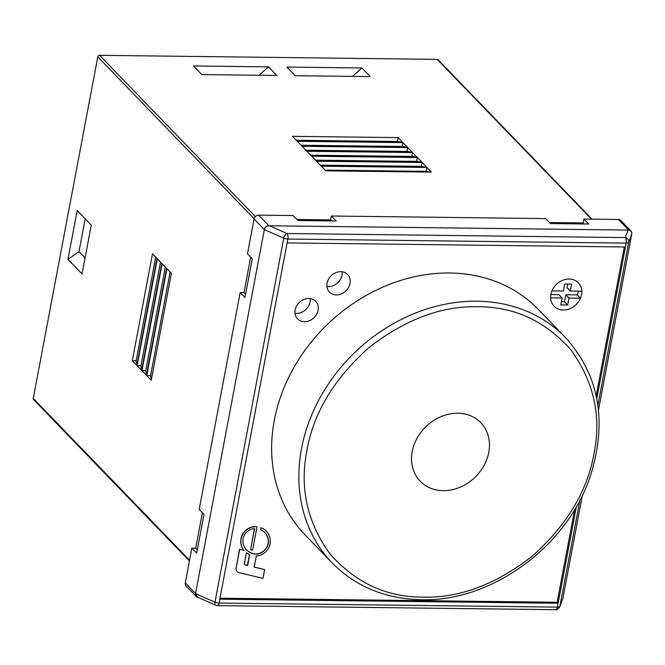 <?xml version="1.0" encoding="UTF-8"?>
<svg xmlns="http://www.w3.org/2000/svg" width="665" height="665" viewBox="0 0 665 665"><rect width="100%" height="100%" fill="white"/><g stroke="black" fill="none" stroke-linecap="round" stroke-linejoin="round"><path stroke-width="1" d="M579.938 500.13L559.872 606.347A4.214 3.932 20.4 0 1 559.706 606.946L562.972 598.018L582.382 495.284L562.972 598.018A4.214 3.525 -44 0 1 562.673 598.974M631.75 234.005L598.475 410.122L631.75 234.005C631.908 231.661 630.678 230.356 628.059 230.082L269.475 225.759C266.765 225.975 265.044 227.247 264.329 229.583A4.214 3.525 -44 0 1 268.884 225.751L628.658 230.082A4.214 3.525 -44 0 1 630.952 231.029A4.214 3.525 -44 0 1 631.75 234.005L628.649 242.326A4.214 1.488 -169.3 0 1 626.139 243.116A4.214 1.762 -89.3 0 0 625.266 237.588L628.059 230.082M198.22 597.486A4.214 3.525 -44 0 1 196.341 596.572A4.214 3.525 -44 0 1 195.543 593.596L264.329 229.583L195.543 593.596L197.472 597.153L215.793 605.258A4.214 2.17 -66.1 0 1 214.986 602.191L283.764 238.178L264.329 229.583L254.072 218.968A4.214 3.525 -44 0 1 258.635 215.136L293.082 215.551L297.887 220.531L336.158 220.988L331.353 216.017L545.682 218.594L550.487 223.573L588.758 224.03L583.953 219.051L618.4 219.467A4.214 3.525 -44 0 1 620.703 220.414L630.952 231.029M196.341 596.572L186.092 585.956A4.214 3.525 -44 0 1 185.294 582.981L191.877 548.126L196.682 553.105L203.997 514.377L199.192 509.398L240.173 292.542L244.978 297.521L252.293 258.793L247.488 253.814L254.072 218.968M191.877 548.126L195.701 548.176L202.401 512.723M240.173 292.542L243.997 292.592L250.697 257.139M296.873 219.483L330.621 219.882L331.353 216.017M549.473 222.517L583.222 222.925L583.953 219.051M584.236 223.972L583.222 222.925M331.635 220.938L330.621 219.882M243.997 292.592L245.593 294.246M195.701 548.176L197.306 549.83M151.213 380.255L171.412 273.382L166.923 268.735L146.732 375.617L151.213 380.255L150.556 375.659L170.132 272.051M141.603 370.305L161.803 263.423L157.314 258.776L137.115 365.659L141.603 370.305L140.947 365.708L160.523 262.101M189.442 561.002L33.566 399.59A1.687 1.413 -44 0 1 33.25 398.401L97.788 56.841A1.687 1.413 -44 0 1 99.609 55.311L437.179 59.376A1.687 1.413 -44 0 1 438.102 59.759L592.033 219.151M67.955 259.317L82.053 273.913L91.271 225.119L77.173 210.522L67.955 259.317L78.977 251.744L85.095 257.829M136.799 365.326L156.99 258.452L152.509 253.806L132.31 360.688L136.799 365.326L136.142 360.729L155.718 257.122M146.408 375.284L166.607 268.402L162.119 263.756L141.928 370.638L146.408 375.284L145.751 370.688L165.327 267.081M370.222 76.608L361.893 67.98L286.873 67.074L295.202 75.702L370.222 76.608M276.831 75.478L268.502 66.857L193.49 65.951L201.819 74.58L276.831 75.478M321.303 166.192L325.792 170.839L431.427 172.11L426.938 167.464L321.303 166.192M302.085 146.283L306.565 150.93L412.2 152.202L407.72 147.555L302.085 146.283M316.498 161.213L320.987 165.859L426.622 167.131L422.134 162.484L316.498 161.213M311.694 156.242L316.183 160.88L421.818 162.152L417.329 157.514L311.694 156.242M306.889 151.263L311.37 155.909L417.005 157.181L412.524 152.534L306.889 151.263M297.28 141.312L301.76 145.951L407.396 147.223L402.915 142.584L297.28 141.312M292.467 136.333L296.956 140.98L402.591 142.252L398.102 137.605L292.467 136.333M146.732 375.617L150.556 375.659M137.115 365.659L140.947 365.708M78.977 251.744L85.195 218.827M132.31 360.688L136.142 360.729M141.928 370.638L145.751 370.688M352.4 76.392L361.893 67.98M259.018 75.27L268.502 66.857M325.094 170.115L426.207 171.337L431.427 172.11M426.938 167.464L426.207 171.337M305.875 150.215L406.988 151.429L412.2 152.202M407.72 147.555L406.988 151.429M320.289 165.144L421.402 166.358L426.622 167.131M422.134 162.484L421.402 166.358M315.484 160.165L416.598 161.379L421.818 162.152M417.329 157.514L416.598 161.379M310.68 155.186L411.793 156.408L417.005 157.181M412.524 152.534L411.793 156.408M301.07 145.236L402.184 146.45L407.396 147.223M402.915 142.584L402.184 146.45M296.266 140.257L397.371 141.479L402.591 142.252M398.102 137.605L397.371 141.479M570.312 291.087L571.634 284.121L564.743 284.038L563.421 291.004L551.95 290.871A16.849 14.106 -44 0 1 569.14 279.042A16.849 14.106 -44 0 1 578.334 282.825A16.849 14.106 -44 0 1 581.784 291.228L570.312 291.087L567.112 287.77L567.81 284.071M578.359 291.187A16.849 14.106 -44 0 1 577.262 294.878L580.47 298.194A16.849 14.106 -44 0 1 563.288 310.023A16.849 14.106 -44 0 1 554.086 306.241A16.849 14.106 -44 0 1 550.637 297.837L562.108 297.978L558.908 294.662L550.861 294.562M580.47 298.194L568.999 298.061L567.677 305.027L560.794 304.944L562.108 297.978M568.999 298.061L565.79 294.745L577.262 294.878M565.79 294.745L564.477 301.711L561.41 301.677M564.477 301.711L567.677 305.027M443.173 490.679A42.128 35.262 -44 0 1 420.189 481.219A42.128 35.262 -44 0 1 417.071 438.202A42.128 35.262 -44 0 1 457.811 413.231A42.128 35.262 -44 0 1 480.795 422.682A42.128 35.262 -44 0 1 483.912 465.7A42.128 35.262 -44 0 1 443.173 490.679A42.128 35.262 -44 0 1 420.189 481.219A42.128 35.262 -44 0 1 417.071 438.202A42.128 35.262 -44 0 1 457.811 413.231A42.128 35.262 -44 0 1 480.795 422.682A42.128 35.262 -44 0 1 483.912 465.7A42.128 35.262 -44 0 1 443.173 490.679M569.14 279.042A16.849 14.106 -44 0 1 578.334 282.825A16.849 14.106 -44 0 1 579.581 300.031A16.849 14.106 -44 0 1 563.288 310.023A16.849 14.106 -44 0 1 554.086 306.241A16.849 14.106 -44 0 1 552.839 289.034A16.849 14.106 -44 0 1 569.14 279.042M340.746 271.686A12.643 10.582 -44 0 1 347.645 274.529A12.643 10.582 -44 0 1 348.576 287.43A12.643 10.582 -44 0 1 336.357 294.928A12.643 10.582 -44 0 1 329.458 292.085A12.643 10.582 -44 0 1 328.527 279.184A12.643 10.582 -44 0 1 340.746 271.686M326.922 286.524A12.643 10.582 136 0 0 328.352 286.632A12.643 10.582 136 0 0 342.167 271.802M308.834 298.477A12.643 10.582 -44 0 1 315.734 301.312A12.643 10.582 -44 0 1 316.665 314.221A12.643 10.582 -44 0 1 304.445 321.71A12.643 10.582 -44 0 1 297.546 318.876A12.643 10.582 -44 0 1 296.615 305.966A12.643 10.582 -44 0 1 308.834 298.477M295.011 313.306A12.643 10.582 136 0 0 296.432 313.415A12.643 10.582 136 0 0 310.256 298.585M244.604 564.602A1.579 1.322 136 0 0 245.086 564.843L245.252 565.009A1.579 1.322 -44 0 1 244.379 563.579L246.457 552.59A19.135 16.01 136 0 0 249.699 554.635L247.629 565.574L245.252 565.009M249.516 554.552L247.471 565.408L245.086 564.843M260.663 529.772L260.88 527.636L260.663 529.772A17.739 14.846 -44 0 1 264.853 532.64A17.739 14.846 -44 0 1 268.502 542.241A11.862 9.933 -44 0 1 256.64 554.194L251.927 553.471L247.28 550.72L245.476 548.833L243.207 544.336L242.925 539.365A11.205 9.377 -44 0 1 254.62 528.584L250.647 549.614L252.625 550.088L257.031 526.763L254.903 526.572L257.031 526.763M244.113 550.495L239.516 549.315L244.113 550.495A17.622 14.746 -44 0 1 240.929 540.911A13.15 11.006 -44 0 1 255.061 526.738M239.683 549.481L236.233 567.727L239.516 549.315M261.037 527.802A19.077 15.968 -44 0 1 266.366 531.202A19.077 15.968 -44 0 1 270.281 541.867A13.275 11.105 -44 0 1 256.283 556.031L254.18 567.12L264.645 569.597L262.991 578.359L239.275 572.748A5.528 4.63 -44 0 1 237.28 571.626A5.528 4.63 -44 0 1 236.233 567.727M576.397 506.58L558.126 603.263A4.214 1.488 -169.3 0 1 558.085 603.263L219.832 599.19A4.214 1.488 -169.3 0 1 219.791 599.19L287.105 242.916A4.214 1.488 10.7 0 0 287.147 242.916L625.408 246.989A4.214 1.488 10.7 0 0 625.441 246.989L596.779 398.692M249.458 552.283L254.288 554.045M247.131 550.562L249.292 552.116M250.647 549.614L254.421 528.592M243.955 550.329A17.622 14.746 -44 0 1 240.772 540.745A13.15 11.006 -44 0 1 254.903 526.572M237.197 571.543A5.528 4.63 -44 0 1 237.114 571.459A5.528 4.63 -44 0 1 236.075 567.561M264.645 569.597L254.205 567.004M260.88 527.636A19.077 15.968 -44 0 1 266.208 531.036A19.077 15.968 -44 0 1 266.283 531.119M268.502 542.241L268.336 542.075A17.739 14.846 136 0 0 264.77 532.557M256.64 554.194L256.482 554.028A11.862 9.933 136 0 0 268.336 542.075M254.121 553.879L256.482 554.028M558.126 603.263L557.162 602.266L574.701 509.465M596.181 395.775L624.302 246.973M219.974 598.209L557.162 602.266M423.048 597.17C459.748 598.068 496.256 584.294 532.574 555.857C566.946 524.959 587.428 490.903 594.02 453.68C601.493 416.473 593.945 382.076 571.385 350.488C545.948 321.311 514.801 306.723 477.927 306.731C441.236 305.842 404.727 319.607 368.402 348.044C334.029 378.942 313.556 413.007 306.964 450.222C299.491 487.437 307.031 521.834 329.599 553.413C355.035 582.59 386.182 597.178 423.048 597.17M449.831 272.999A162.202 135.751 136 0 0 292.982 369.15A162.202 135.751 136 0 0 304.977 534.768L332.209 562.972A162.202 135.751 136 0 1 320.214 397.354A162.202 135.751 136 0 1 477.063 301.203A162.202 135.751 136 0 1 565.566 337.621L538.334 309.416A162.202 135.751 136 0 0 449.831 272.999M618.4 219.467L628.658 230.082M268.884 225.751L258.635 215.136M219.832 599.19L219.101 603.064A4.214 1.762 90.7 0 1 217.447 605.615L555.699 609.689A4.214 1.762 -89.3 0 0 557.353 607.128L219.101 603.064A4.214 1.488 10.7 0 1 214.986 602.191L195.543 593.596L185.294 582.981M189.583 560.279L33.25 398.401M97.788 56.841L254.121 218.735M437.179 59.376L591.468 219.142M255.343 216.582L99.609 55.311M558.085 603.263L557.353 607.128A4.214 1.488 10.7 0 0 559.872 606.347L562.972 598.018M269.475 225.759L287.006 233.515L625.266 237.588A4.214 3.932 20.4 0 1 628.649 242.326L597.868 405.226M283.764 238.178A4.214 2.17 -66.1 0 1 287.006 233.515A4.214 1.762 90.7 0 1 287.879 239.043A4.214 1.488 -169.3 0 1 283.764 238.178M287.147 242.916L287.879 239.043L626.139 243.116L625.408 246.989M215.793 605.258L217.447 605.615M555.699 609.689C556.489 610.287 557.819 609.373 559.706 606.946M332.209 562.972C355.717 586.671 385.451 598.916 421.402 599.722C491.768 601.958 567.752 546.106 590.52 475.575C607.494 421.178 599.182 375.193 565.566 337.621"/></g></svg>
